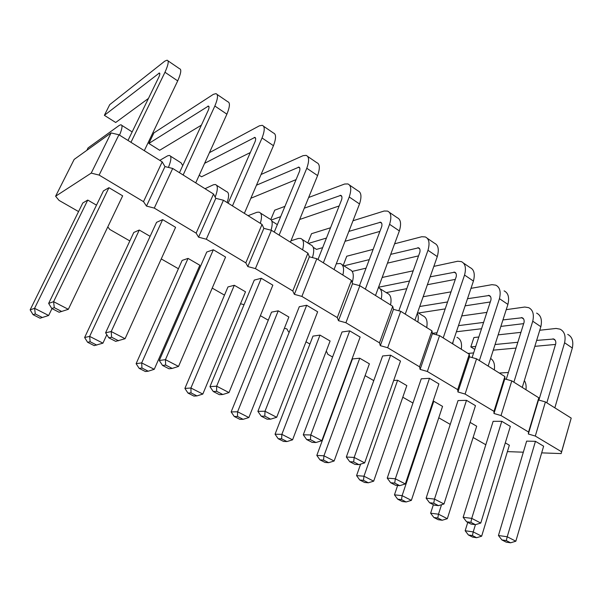 <?xml version="1.0" encoding="UTF-8"?>
<svg xmlns="http://www.w3.org/2000/svg" width="603" height="603" viewBox="0 0 603 603"><rect width="100%" height="100%" fill="white"/><g stroke="black" fill="none" stroke-linecap="round" stroke-linejoin="round"><path stroke-width="0.9" d="M78.556 211.57L59.041 200.392L55.604 196.239L91.219 173.106L99.118 175.089L143.506 201.651L146.476 206.083L154.285 208.095L172.699 168.456L213.522 194.03L215.799 198.334L223.442 200.249L262.026 224.414L263.858 228.364L271.41 230.293L307.929 253.17L309.354 256.788L316.809 258.732L351.428 280.418L352.499 283.742L359.855 285.701L392.719 306.286L393.458 309.339L400.724 311.299L431.959 330.866L432.404 333.67L439.572 335.637L469.3 354.255L469.473 356.833L476.551 358.8L504.877 376.543L504.809 378.903L511.789 380.87L538.811 397.799L538.517 399.97L545.406 401.93L571.207 418.098L561.144 453.584L541.667 452.868M146.476 206.083L164.966 166.579L172.699 168.456M485.814 444.75L473.114 437.484M523.336 452.197L507.394 451.617M154.285 208.095L196.133 233.135L198.583 237.183L206.294 239.218L245.813 262.863L247.795 266.556L255.416 268.606L292.794 290.97L294.362 294.347L301.884 296.412L337.288 317.593L338.479 320.683L345.911 322.748L379.491 342.843L380.335 345.662L387.669 347.735L419.567 366.82L420.11 369.405L427.346 371.471L457.685 389.628L457.941 391.98L465.086 394.053L493.978 411.336L493.978 413.492L501.025 415.557L528.567 432.034L528.341 434.002L535.298 436.059L561.581 451.79L561.144 453.584M129.833 240.929L109.776 229.441L107.801 226.894M195.297 278.217L194.324 277.855M178.413 268.742L161.257 258.921M224.497 295.131L212.218 288.098M240.522 303.724L244.042 304.711M268.275 320.193L260.39 315.678M284.397 328.251L286.968 328.982L288.4 331.718L289.221 332.185M309.912 344.042L306 341.795M326.08 351.602L326.705 351.783L327.836 354.3L332.585 357.021M373.777 380.606L365.471 375.85L365.245 375.232M412.949 403.03L402.789 397.219M450.253 424.391L438.758 417.811M480.772 523.05L471.734 518.369L470.89 522.341L475.405 524.67L480.772 523.05L510.342 426.396L501.779 421.301L471.734 518.369L463.142 517.291L493.133 421.316L501.779 421.301M458.039 400.565L466.496 400.324L434.492 499.073L426.117 498.184L458.039 400.565M426.117 498.184L429.555 502.736L434.281 505.171L438.487 505.646L443.974 503.987L475.473 405.661L466.496 400.324M421.248 378.812L429.479 378.307L395.349 478.79L387.232 478.119L421.248 378.812M387.232 478.119L390.654 482.732L395.621 485.287L399.706 485.664L405.322 483.953L438.901 383.915L429.479 378.307M393.669 380.493L397.626 380.252L363.971 476.212L356.569 475.609L360.624 464.122M373.679 481.164L368.327 482.792L363.481 480.335L363.971 476.212L373.679 481.164L406.821 385.596L397.626 380.252M433.067 401.289L433.776 401.274L402.111 495.651L394.468 494.844L397.633 485.475M411.367 500.369L406.136 501.96L401.508 499.616L402.111 495.651L411.367 500.369L442.549 406.377L433.776 401.274M441.532 504.726L438.487 514.193L447.32 518.693L476.694 426.231L470.114 422.401M364.664 462.885L354.172 457.443L353.675 461.943L358.921 464.649L364.664 462.885L400.505 361.076L390.608 355.19L354.172 457.443L346.333 457.021L382.619 355.974L390.608 355.19M334.13 461.001L328.665 462.682L323.562 460.097L323.939 455.808L334.13 461.001L369.383 363.828L359.735 358.22L323.939 455.808L316.816 455.416L352.454 358.943L359.735 358.22M182.121 260.421L188.053 258.393L141.682 362.908L136.12 363.669L182.121 260.421M154.247 369.307L148.24 371.207L141.961 368.026L141.682 362.908L154.247 369.307L199.849 265.252L188.053 258.393M227.972 286.938L234.311 285.287L190.917 388L184.887 388.43L227.972 286.938M202.819 394.068L196.955 395.907L191.008 392.892L190.917 388L202.819 394.068L245.504 291.799L234.311 285.287M254.278 280.094L261.272 278.277L216.643 386.176L209.957 386.651L254.278 280.094M209.957 386.651L213.281 391.528L219.424 394.686L222.801 394.505L228.989 392.576L272.85 285.159L261.272 278.277M206.769 252.009L213.341 249.763L165.456 359.652L159.275 360.496L206.769 252.009M159.275 360.496L162.554 365.448L169.051 368.787L172.187 368.425L178.533 366.428L225.575 257.044L213.341 249.763M342.022 331.974L349.717 330.874L310.779 434.959L303.279 434.808L342.022 331.974M303.279 434.808L306.671 439.549L312.181 442.383L315.964 442.512L321.844 440.695L360.142 337.069L349.717 330.874M312.98 336.105L319.989 335.11L281.857 434.356L275.058 434.213L312.98 336.105M292.576 439.821L286.983 441.547L281.624 438.833L281.857 434.356L292.576 439.821L330.105 340.996L319.989 335.11M271.538 312.135L278.232 310.831L237.582 411.789L231.137 411.917L271.538 312.135M248.866 417.54L243.137 419.319L237.499 416.462L237.582 411.789L248.866 417.54L288.867 317.012L278.232 310.831M299.299 306.708L306.671 305.269L265.003 411.238L257.888 411.382L299.299 306.708M257.888 411.382L261.25 416.198L267.061 419.183L270.657 419.16L276.687 417.291L317.645 311.796L306.671 305.269M103.43 190.902L108.939 187.684L53.599 301.681L48.639 303.415L103.43 190.902M48.639 303.415L51.79 308.495L59.109 312.256L68.335 309.316L122.665 195.839L108.939 187.684M156.569 222.326L162.644 219.62L111.208 331.537L105.593 332.803L156.569 222.326M105.593 332.803L108.811 337.816L115.701 341.358L125.07 338.72L175.586 227.316L162.644 219.62M133.798 232.464L139.27 230.029L89.651 336.384L84.624 337.522L133.798 232.464M150.102 236.331L139.27 230.029M82.799 202.97L87.752 200.068L34.582 308.314L30.15 309.859L82.799 202.97M96.488 205.156L87.752 200.068M526.638 441.125L535.449 441.328L507.229 536.76L498.44 535.509L526.638 441.125M498.44 535.509L501.884 539.926L506.181 542.135L510.59 542.798L515.836 541.223L543.627 446.19L535.449 441.328M475.443 524.655L473.219 531.899L481.654 536.195L509.347 445.21L505.306 442.866M143.506 201.651L162.199 161.875L164.966 166.579M196.133 233.135L213.522 194.03M55.604 196.239L74.161 159.418L111.103 132.924L118.927 134.778L162.199 161.875M561.581 451.79L571.207 418.098M535.298 436.059L545.406 401.93M528.341 434.002L538.517 399.97M528.567 432.034L538.811 397.799M501.025 415.557L511.789 380.87M493.978 413.492L504.809 378.903M493.978 411.336L504.877 376.543M465.086 394.053L476.551 358.8M457.941 391.98L469.473 356.833M457.685 389.628L469.3 354.255M427.346 371.471L439.572 335.637M420.11 369.405L432.404 333.67M419.567 366.82L431.959 330.866M387.669 347.735L400.724 311.299M380.335 345.662L393.458 309.339M379.491 342.843L392.719 306.286M345.911 322.748L359.855 285.701M338.479 320.683L352.499 283.742M337.288 317.593L351.428 280.418M301.884 296.412L316.809 258.732M294.362 294.347L309.354 256.788M292.794 290.97L307.929 253.17M255.416 268.606L271.41 230.293M247.795 266.556L263.858 228.364M245.813 262.863L262.026 224.414M206.294 239.218L223.442 200.249M198.583 237.183L215.799 198.334M91.219 173.106L111.103 132.924M99.118 175.089L118.927 134.778M443.974 503.987L434.492 499.073L433.745 503.204L429.555 502.736M405.322 483.953L395.349 478.79L394.724 483.093L390.654 482.732M447.32 518.693L442.195 520.246L437.778 518.007L438.487 514.193L430.625 513.206L433.376 504.703M228.989 392.576L216.643 386.176L216.635 391.324L213.281 391.528M178.533 366.428L165.456 359.652L165.652 365.056L162.554 365.448M321.844 440.695L310.779 434.959L310.432 439.662L306.671 439.549M276.687 417.291L265.003 411.238L264.815 416.153L261.25 416.198M68.335 309.316L53.599 301.681L54.278 307.666L51.79 308.495M125.07 338.72L111.208 331.537L111.63 337.22L108.811 337.816M106.821 334.718L102.94 343.16L89.651 336.384L90.141 341.75L87.608 342.278L84.624 337.522M51.986 308.593L48.647 315.482L34.582 308.314L35.298 313.944L33.075 314.683L30.15 309.859M515.836 541.223L507.229 536.76L506.279 540.582L501.884 539.926M481.654 536.195L476.641 537.71L472.42 535.57L473.219 531.899L465.162 530.746L467.762 522.379M536.61 313.115C540.906 315.271 542.316 319.801 540.846 326.698L522.258 387.435M540.846 326.698L532.75 321.218L513.884 382.181M523.653 323.638L500.867 326.396M481.533 328.733L456.411 331.771M506.256 379.317L524.082 322.281C524.354 319.959 523.736 318.444 522.221 317.736L502.94 319.914M483.598 322.409L458.461 325.643M461.725 315.934L486.877 312.384M506.226 309.656L524.761 307.04L528.62 307.643C532.886 309.776 534.258 314.299 532.75 321.218M490.284 301.967L465.109 305.842M445.187 308.902L418.49 313.01M504.108 290.872C508.261 292.915 509.527 297.422 507.914 304.402L488.159 366.066M472.104 357.564L490.932 300C491.257 297.656 490.691 296.156 489.229 295.485L467.506 298.719M447.569 301.96L419.726 306.49M423.155 296.744L451.029 291.852M470.981 288.347L491.995 284.661L495.756 285.151C499.872 287.164 501.101 291.671 499.442 298.673L479.377 360.571M507.914 304.402L499.442 298.673M463.466 263.059L470.106 267.596C474.094 269.511 475.202 274.003 473.43 281.066L452.408 343.68M473.43 281.066L464.551 275.058L443.205 337.906M455.303 279.385L427.384 284.722M406.784 288.664L386.214 292.598M436.338 334.748L456.23 276.679C456.614 274.312 456.109 272.82 454.707 272.202L430.158 276.845M409.535 280.998L378.556 287.239M382.159 277.47L413.198 270.807M433.843 266.375L457.715 261.242L461.355 261.612C465.305 263.488 466.368 267.973 464.551 275.058M417.623 312.46L422.854 315.776C426.502 317.299 427.791 321.233 426.705 327.572M417.344 313.259C418.376 315.497 418.535 318.414 417.819 322.01M432.351 333.323L437.024 332.743M453.064 341.743L452.778 343.906M456.953 337.341C460.752 338.976 462.192 342.941 461.272 349.227M490.593 358.461C493.819 360.519 495.063 364.348 494.324 369.933M467.973 353.426L473.626 352.913M427.323 238.321L434.492 243.228C438.298 244.991 439.233 249.454 437.288 256.599L414.902 320.178M437.288 256.599L427.979 250.298L405.239 314.125M418.557 255.868L387.45 263.149M366.059 268.162L352.19 271.41M398.839 310.794L419.861 252.235C420.321 249.853 419.876 248.376 418.542 247.81L390.706 254.353M369.27 259.629L343.936 265.855M343.213 265.403L346.748 256.23L373.136 249.371M394.603 243.793L421.806 236.723L425.326 236.949C429.08 238.682 429.969 243.13 427.979 250.298M379.973 288.656L387.186 293.216C390.669 294.611 391.784 298.515 390.533 304.914M378.428 287.571C381.541 289.131 382.475 292.968 381.217 299.08M216.673 185.37L226.457 191.558C229.034 192.297 229.261 195.967 227.15 202.57M205.028 188.709L213.424 184.767L215.324 184.51C218.045 185.347 218 189.568 215.181 197.166M260.556 213.123L269.616 218.851C272.473 219.794 272.948 223.577 271.041 230.195M248.074 215.678L256.976 212.271L259.026 212.158C261.808 213.04 262.23 216.771 260.308 223.336M296.073 179.611L250.848 198.266M307.688 156.448L316.756 162.652C319.876 163.88 320.155 168.192 317.6 175.579L290.405 242.187M274.252 232.072L299.51 171.342C300.196 168.908 300 167.506 298.915 167.129L256.471 185.189M261.076 174.486L303.113 155.657L306.128 155.378C309.173 156.554 309.392 160.843 306.784 168.26L279.121 235.125M317.6 175.579L306.784 168.26M250.313 152.551L201.59 176.769L199.194 175.262M263.594 126.268L273.408 132.984C276.234 133.987 276.249 138.223 273.453 145.7L244.366 213.349M228.145 203.188L255.144 141.517C255.921 139.074 255.823 137.703 254.843 137.409L204.605 163.323M209.445 152.657L259.411 125.808L262.215 125.326C264.958 126.268 264.905 130.482 262.049 137.974L232.457 205.894M273.453 145.7L262.049 137.974M389.395 212.369L397.151 217.668C400.754 219.281 401.492 223.698 399.359 230.926L375.503 295.5M399.359 230.926L389.583 224.308L365.335 289.131M379.913 231.386L345.022 241.298M322.665 247.645L316.507 249.393L313.228 247.32M359.486 285.603L381.714 226.592C382.242 224.195 381.872 222.741 380.606 222.228L348.866 231.386M326.457 238.057L308.457 243.416M307.786 242.994L311.517 233.7L330.527 227.768M352.996 220.751L384.164 211.012L387.533 211.088C391.083 212.648 391.762 217.057 389.583 224.308M336.278 263.812L340.228 263.511C343.469 264.74 344.343 268.584 342.858 275.051M342.059 264.672L349.838 269.594C353.426 271.041 354.202 275.428 352.175 282.747M290.985 240.77L298.425 238.449L300.611 238.456C303.633 239.519 304.296 243.311 302.6 249.83M302.299 239.527L310.696 244.833C314.005 246.084 314.585 250.335 312.444 257.594M349.574 185.106L357.948 190.842C361.325 192.274 361.845 196.638 359.516 203.957L334.054 269.533M359.516 203.957L349.235 196.993L323.351 262.833M339.165 205.947L299.676 219.477M317.985 259.471L341.645 199.661C342.248 197.249 341.961 195.817 340.778 195.364L304.289 208.178M280.666 216.658L271.312 220.012M270.83 219.477L274.734 210.176L284.948 206.354M308.661 197.483L344.645 184.021L347.848 183.93C351.157 185.309 351.624 189.666 349.235 196.993M148.466 98.417L115.693 122.492L104.372 115.331L109.716 104.658L164.762 61.167L167.061 60.202C169.089 60.602 168.395 64.619 164.973 72.262L130.964 142.316M168.003 60.85L179.528 68.734C181.654 69.209 181.051 73.257 177.704 80.885L144.298 150.667M127.994 140.454L158.958 76.867C159.953 74.403 160.089 73.121 159.358 73.016L104.372 115.331M177.704 80.885L164.973 72.262M201.402 125.153L159.659 150.275L148.866 143.454L153.908 132.909L213.356 94.354L215.919 93.646C218.331 94.332 217.977 98.455 214.849 106.022L183.146 175.006M217.095 94.445L227.73 101.719C230.225 102.472 229.947 106.625 226.894 114.178L195.734 182.89M179.468 172.699L208.359 110.07C209.241 107.62 209.249 106.286 208.389 106.083L148.866 143.454M226.894 114.178L214.849 106.022M159.78 160.36L167.611 155.823L169.337 155.423C171.674 155.989 171.373 159.991 168.433 167.423M170.483 156.154L181.058 162.84L182.739 165.606M86.84 150.328L88.053 147.916L119.349 125.341L120.871 124.776C122.733 125.009 122.281 128.462 119.53 135.147M555.529 344.434L534.838 346.341M516.025 348.067L493.254 350.162M567.702 334.394C572.126 336.655 573.672 341.2 572.33 348.014L554.835 407.839M538.901 400.075L555.778 343.589C556.004 341.29 555.333 339.768 553.78 339.014L536.647 340.409M517.834 342.27L495.063 344.517M475.744 346.431L470.822 346.913L473.905 337.544L478.827 337.002M498.153 334.861L520.939 332.343M539.753 330.256L556.109 328.447L560.059 329.163C564.453 331.401 565.961 335.939 564.589 342.768L546.831 402.827M572.33 348.014L564.589 342.768M524.354 380.591C525.906 382.95 526.442 386.003 525.967 389.749M499.292 373.046L508.397 372.481M463.142 517.291L466.586 521.776L470.89 522.341M475.405 524.67L471.086 524.097L466.586 521.776M438.487 505.646L433.745 503.204M399.706 485.664L394.724 483.093M368.327 482.792L364.604 482.453L359.772 480.003L356.569 475.609M363.481 480.335L359.772 480.003M394.468 494.844L397.679 499.186L402.291 501.523L406.136 501.96M401.508 499.616L397.679 499.186M430.625 513.206L433.843 517.487L437.778 518.007M442.195 520.246L438.245 519.718L433.843 517.487M346.333 457.021L349.748 461.702L353.675 461.943M358.921 464.649L354.979 464.393L349.748 461.702M316.816 455.416L319.997 459.878L323.562 460.097M328.665 462.682L325.077 462.448L319.997 459.878M136.12 363.669L139.172 368.373L145.413 371.531L148.24 371.207M141.961 368.026L139.172 368.373M184.887 388.43L187.985 393.073L193.902 396.073L196.955 395.907M191.008 392.892L187.985 393.073M222.801 394.505L216.635 391.324M172.187 368.425L165.652 365.056M315.964 442.512L310.432 439.662M275.058 434.213L278.217 438.735L283.553 441.434L286.983 441.547M281.624 438.833L278.217 438.735M231.137 411.917L234.266 416.5L239.888 419.341L243.137 419.319M237.499 416.462L234.266 416.5M270.657 419.16L264.815 416.153M61.642 311.465L54.278 307.666M118.557 340.793L111.63 337.22M102.94 343.16L94.211 345.625L87.608 342.278M96.774 345.112L90.141 341.75M48.647 315.482L40.062 318.218L33.075 314.683M42.331 317.51L35.298 313.944M510.59 542.798L506.279 540.582M465.162 530.746L468.388 534.967L472.594 537.1L476.641 537.71M472.42 535.57L468.388 534.967M523.623 318.979L521.467 317.532M490.563 296.691L488.498 295.304M455.974 273.37L453.999 272.043M419.726 248.933L417.864 247.675M299.797 168.079L298.342 167.099M255.604 138.283L254.315 137.416M381.707 223.298L379.965 222.123M341.78 196.382L340.167 195.297M277.342 224.64L271.878 221.188M159.825 73.709L158.943 73.114M209.015 106.867L207.914 106.128M555.235 340.296L553.004 338.788M474.772 349.408L470.822 346.913M522.221 317.736L523.155 318.361M489.229 295.485L490.133 296.088M454.707 272.202L455.567 272.782M418.542 247.81L419.349 248.353M298.915 167.129L299.548 167.559M254.843 137.409L255.401 137.786M380.606 222.228L381.367 222.741M340.778 195.364L341.479 195.839M159.358 73.016L159.742 73.272M208.389 106.083L208.864 106.399M121.798 125.364L132.155 131.914M553.78 339.014L554.745 339.67"/></g></svg>
